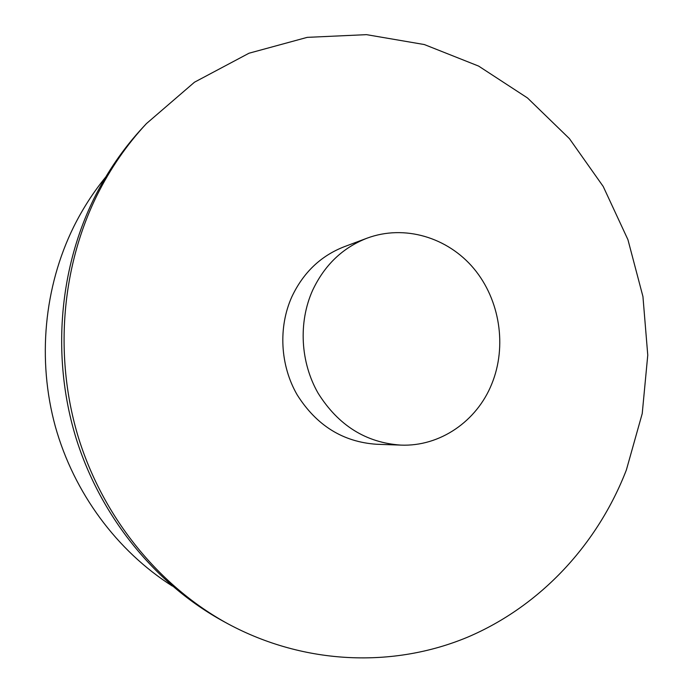<?xml version="1.0" encoding="UTF-8"?>
<svg xmlns="http://www.w3.org/2000/svg" width="693" height="693" viewBox="0 0 693 693"><rect width="100%" height="100%" fill="white"/><g stroke="black" fill="none" stroke-linecap="round" stroke-linejoin="round"><path stroke-width="1.04" d="M400.823 445.105L376.481 444.256C342.931 441.943 316.493 425.467 297.167 394.837C280.128 365.35 278.127 327.217 291.892 296.691C303.343 272.514 320.798 255.856 344.248 246.717L367.065 238.175C342.654 247.687 324.497 265.098 312.578 290.41C298.259 322.384 300.39 362.378 318.174 393.303C338.366 425.433 365.913 442.697 400.823 445.105C440.012 446.777 476.836 421.205 491.744 384.017C507.181 346.344 499.939 299.766 473.795 268.503C447.652 237.275 404.374 224.281 367.065 238.175M146.422 123.614L143.104 127.183C123.614 148.129 107.268 171.873 94.057 198.406C58.706 270.183 51.637 358.766 76.091 438.262C100.935 517.645 156.029 584.58 223.752 621.526L228.032 623.856C305.007 665.237 393.979 667.887 467.567 637.188C541.103 605.89 597.851 543.745 626.368 469.975L642.229 413.582L647.764 355.137L642.939 296.543L627.945 239.709L603.213 186.469L569.421 138.635L527.486 97.956L478.62 66.086L424.341 44.551L366.493 34.65L307.224 37.361L249.004 53.222L194.482 82.207L146.422 123.614C126.724 144.785 110.196 168.797 96.838 195.643C61.097 268.26 53.941 357.934 78.69 438.409C103.837 518.771 159.572 586.503 228.032 623.856M105.657 177.122C93.269 192.325 82.606 208.905 73.675 226.862C44.075 286.902 37.067 359.875 55.345 426.541C73.986 493.113 117.143 551.004 172.375 586.079"/></g></svg>
